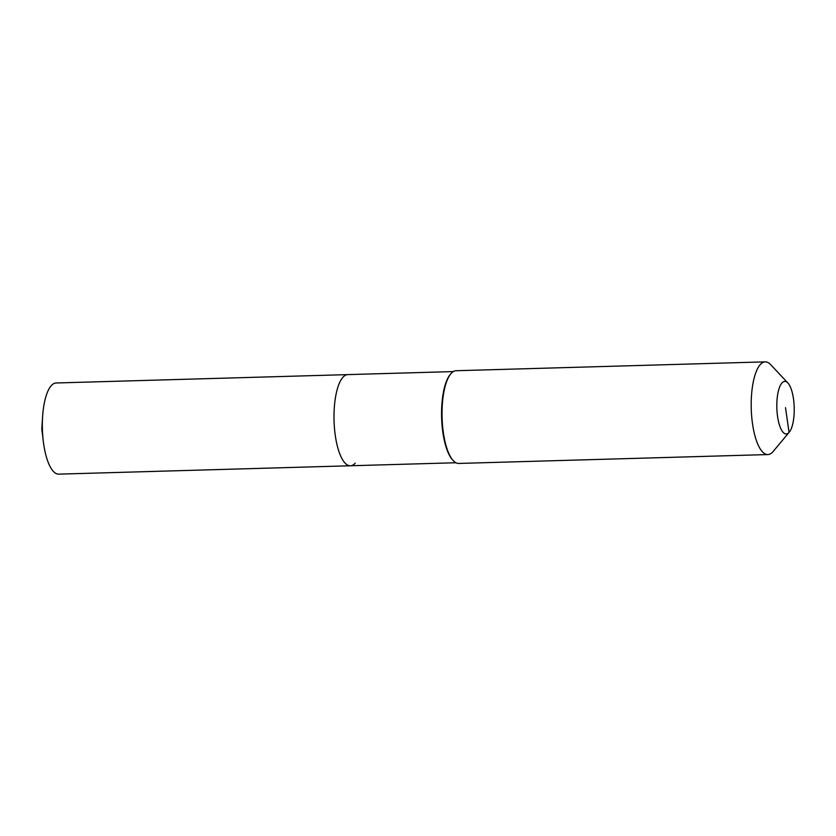 <?xml version="1.0" encoding="UTF-8"?>
<svg xmlns="http://www.w3.org/2000/svg" width="836" height="836" viewBox="0 0 836 836"><rect width="100%" height="100%" fill="white"/><g stroke="black" fill="none" stroke-linecap="round" stroke-linejoin="round"><path stroke-width="1.25" d="M355.227 463.175A45.604 15.069 -91.6 0 1 350.42 465.767L58.771 474.137A45.604 15.069 -91.6 0 1 43.315 441.398A45.604 15.069 -91.6 0 1 42.605 416.558A45.604 15.069 -91.6 0 1 51.341 385.574A45.604 15.069 -91.6 0 1 56.148 382.982L347.807 374.612A45.604 15.069 -91.6 0 0 342.99 377.203A45.604 15.069 -91.6 0 1 347.807 374.612L453.311 371.581M350.42 465.767A45.604 15.069 -91.6 0 1 334.463 428.105A45.604 15.069 -91.6 0 1 342.99 377.203A45.604 15.069 -91.6 0 0 334.463 428.105A45.604 15.069 -91.6 0 0 350.42 465.767L455.933 462.747M789.268 432.181L773.175 451.471A46.377 15.33 -91.6 0 1 772.777 451.921A46.377 15.33 -91.6 0 1 767.887 454.565L458.734 463.437A46.377 15.33 -91.6 0 1 453.29 460.657L452.631 459.946A45.604 15.069 -91.6 0 1 441.617 417.54A45.604 15.069 -91.6 0 1 450.176 374.559L450.792 373.817A46.377 15.33 -91.6 0 1 451.189 373.368A46.377 15.33 -91.6 0 1 456.08 370.735L765.233 361.863A46.377 15.33 -91.6 0 1 770.677 364.642L787.857 382.972A26.282 8.684 -91.6 0 1 794.2 407.414A26.282 8.684 -91.6 0 1 789.268 432.181A26.282 8.684 -91.6 0 1 789.048 432.442A26.282 8.684 -91.6 0 1 777.553 416.412A26.282 8.684 -91.6 0 1 781.994 382.898A26.282 8.684 -91.6 0 1 787.857 382.972M453.29 460.657A46.377 15.33 -91.6 0 1 442.087 417.519A46.377 15.33 -91.6 0 1 450.792 373.817M767.887 454.565A46.377 15.33 -91.6 0 1 751.668 416.255A46.377 15.33 -91.6 0 1 760.342 364.496A46.377 15.33 -91.6 0 1 765.233 361.863M785.516 407.665L789.048 432.442L772.777 451.921M42.605 416.558L41.8 429.014L43.315 441.398"/></g></svg>
